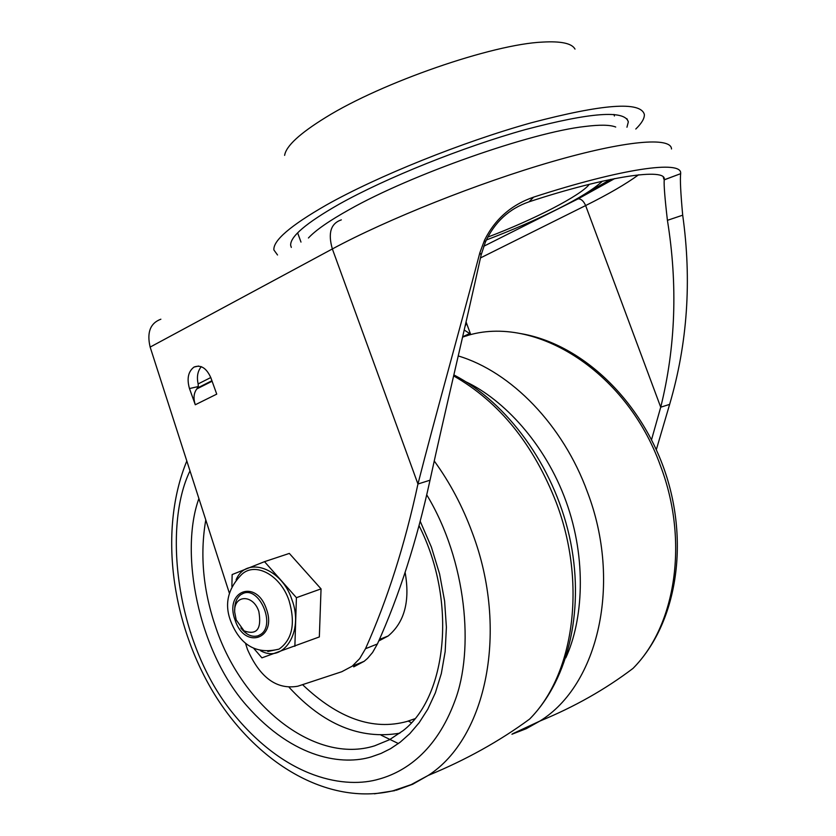 <?xml version="1.0" encoding="UTF-8"?>
<svg xmlns="http://www.w3.org/2000/svg" width="836" height="836" viewBox="0 0 836 836"><rect width="100%" height="100%" fill="white"/><g stroke="black" fill="none" stroke-linecap="round" stroke-linejoin="round"><path stroke-width="1.25" d="M277.521 254.99L273.894 249.954C273.027 240.549 290.531 225.553 326.406 204.987C377.214 176.323 462.245 142.047 531.027 122.861C602.777 103.957 640.543 101.135 644.337 114.396C644.65 118.273 641.797 123.153 635.799 129.026M291.315 247.404L290.677 245.418C289.956 236.755 306.154 222.993 339.27 204.12C385.804 178.026 462.872 147.042 525.259 129.622C590.415 112.421 624.774 109.829 628.338 121.857L626.958 127.218M236.201 619.936L234.697 612.171C233.463 594.636 253.12 593.832 258.836 611.471C261.814 628.996 256.892 635.464 244.07 630.877L236.201 619.936M235.188 620.364C244.896 650.157 277.562 638.798 266.35 608.848L266.308 608.723C256.088 578.481 223.923 591.021 235.146 620.239L235.188 620.364M236.118 579.797C246.097 555.585 281.586 567.832 291.816 599.391L291.91 599.652C304.137 631.19 283.916 663.794 260.602 650.753M234.707 610.175C234.623 603.017 236.661 597.855 240.841 594.668L243.067 593.466C259.139 585.911 276.005 624.691 260.78 634.357L258.188 635.747C252.096 637.492 246.338 634.911 240.883 628.003M321.045 588.878L289.329 553.422L264.51 561.667L296.414 597.677L321.045 588.878L319.342 636.938L261.919 657.848L253.81 648.454M231.875 586.423L232.147 574.562L264.51 561.667M296.414 597.677L294.868 646.322M302.548 684.653C338.162 718.532 372.971 730.8 406.965 721.468L414.719 718.793M378.75 640.972L388.165 635.987C404.54 622.266 410.183 601.053 405.115 572.336M466.603 335.926L470.543 334.097L466.06 321.912M656.323 449.684L669.636 404.373L660.722 407.195L651.537 439.715M470.543 334.097L464.21 330.032M529.042 201.821L533.65 197.118C511.423 204.768 495.069 219.074 484.598 240.047L479.885 252.65C460.061 328.475 434.71 418.188 417.948 484.013L430.017 480.198C443.926 415.952 464.941 328.788 481.128 254.959L485.34 242.241C494.452 222.209 509.019 208.728 529.042 201.821C606.832 176.145 667.442 167.399 664.202 179.792L664.212 179.918C663.805 184.902 664.871 198.372 667.421 220.328C677.86 284.888 675.624 347.17 660.722 407.195L585.628 205.562C608.284 194.286 625.934 184.024 638.589 174.808M669.636 404.373C687.505 343.544 691.853 280.478 682.698 215.186C680.65 192.959 679.971 179.123 680.661 173.669L664.202 179.792M533.65 197.118C622.203 168.37 681.967 160.063 680.661 173.345L680.661 173.522M479.885 252.65L481.128 254.959M353.722 666.867L364.162 661.307L367.547 658.381L372.563 652.508L377.423 643.96C399.284 595.389 416.819 540.798 430.017 480.198M483.73 246.275L578.136 198.843L614.753 178.549M671.507 148.986C671.183 136.665 625.516 140.385 551.844 161.714C478.338 182.969 386.911 219.46 332.362 248.95L417.948 484.013C404.812 544.999 387.329 599.903 365.499 648.726L359.71 658.59L352.249 666.156L341.799 671.716L297.794 686.22C276.706 689.909 259.933 677.662 247.477 649.457L245.439 643.135M341.339 219.868C330.784 223.411 327.796 233.108 332.362 248.95L150.146 347.086L229.367 593.194M189.479 388.562C186.679 378.677 188.194 371.508 194.036 367.056C200.901 364.517 206.502 368.08 210.86 377.757L216.733 394.132L195.29 404.76L189.479 388.562L198.268 386.535L198.142 383.923C196.585 376.837 197.641 371.079 201.309 366.649M150.146 347.086C146.697 332.456 150.271 323.156 160.867 319.206M212.104 381.237L196.815 388.928L198.268 386.535M196.815 388.928C193.722 393.098 193.21 398.375 195.29 404.76M602.38 181.193C594.135 188.905 579.254 198.174 557.758 209C536.618 219.565 512.813 229.9 486.353 239.984M575.011 49.094C571.928 43.378 561.144 41.037 542.658 42.082C492.456 44.203 381.937 82.451 325.768 117.395C299.8 133.394 286.079 146.049 284.616 155.371M267.792 651.495L279.046 649.123C292.328 639.624 295.672 623.478 289.068 600.676L289.057 600.645C280.488 574.917 255.001 561.364 241.52 574.614C227.653 588.868 224.132 604.595 230.955 621.796C240.559 645.507 256.589 654.619 279.046 649.123L267.865 651.495M458.253 355.948C511.12 371.727 563.046 424.949 587.394 491.965C622.183 582.765 598.409 685.238 539.805 721.102L526.241 728.699L511.925 734.248M466.174 381.937C503.084 399.336 545.082 443.258 566.087 501.506C587.133 559.744 582.964 620.594 565.805 657.838M519.438 333.397C579.808 342.844 639.383 397.894 664.578 470.386C689.731 542.742 676.92 623.99 633.009 668.403C676.084 625.297 688.927 540.317 660.513 465.934C626.007 369.042 530.881 311.922 462.569 337.159M434.218 460.939C449.946 482.571 462.663 506.574 472.361 532.94C509.051 629.916 486.677 738.094 428.22 775.421L412.691 784.252L396.18 790.271M426.747 494.849C466.948 561.29 474.221 650.251 454.878 700.944C435.89 752.379 404.175 771.9 379.784 778.891L379.147 779.058C346.731 788.818 286.372 780.552 231.342 711.321C175.476 641.024 163.041 526.137 189.991 470.887M453.875 374.915C507.504 402.68 553.307 465.621 569.316 536.012C585.158 606.278 569.818 678.33 529.606 719.085C574.071 674.6 586.862 583.476 556.431 503C533.514 444.261 499.249 401.897 453.645 375.907M381.07 735.157L398.385 743.549M394.874 790.626L374.423 793.813M198.895 498.549C179.447 552.209 197.86 650.324 246.474 705.396C294.356 760.028 343.753 765.253 371.184 756.904L381.038 753.435L390.527 748.701L400.183 742.201L409.807 733.653L419.129 722.743L427.792 709.2L435.357 692.835L441.324 673.586L445.17 651.578L446.393 627.188L444.606 601.042L439.6 573.987L431.376 547.058L420.215 521.309M419.045 525.677C457.72 601.836 446.466 697.443 403.088 730.654L389.451 739.745L374.622 745.827C315.559 764.459 242.921 707.11 216.169 628.536C203.19 591.261 199.72 555.062 205.781 519.929M289.235 687.443C323.407 724.634 360.274 739.881 399.838 733.172M583.873 194.663L610.583 179.395M308.432 237.988C315.59 230.255 329.248 220.777 349.417 209.533C411.082 174.599 531.048 132.412 584.991 126.476C599.861 124.616 610.102 124.804 615.714 127.03M297.532 232.962L298.128 234.237M480.481 257.927L585.628 205.562C583.653 201.058 581.156 198.822 578.136 198.843M465.015 326.521L466.498 323.104M462.653 336.793L469.456 333.627M682.698 215.186L667.421 220.328M365.499 648.726L377.423 643.96M210.776 377.538L198.142 383.923M197.651 387.914L211.926 380.725M614.408 115.995L614.011 114.459M487.785 237.1C533.932 219.701 581.135 195.269 589.307 184.317M626.885 118.67L628.338 121.857M244.07 630.877L246.401 633.489M512.593 733.778L539.805 721.102C574.29 706.942 605.348 689.376 633.009 668.403M408.261 721.081L411.333 722.712M186.815 461.002C158.83 529.01 170.878 621.503 213.211 692.177C255.732 762.453 327.022 806.322 393.108 790.772L411.134 784.638L428.22 775.421C465.631 760.028 499.426 741.25 529.606 719.085M379.419 639.467L388.165 635.987M297.637 232.857L300.981 242.085M663.345 177.577L664.202 179.876L680.661 173.669M485.34 242.241L484.598 240.047M352.249 666.156L364.162 661.318M194.036 367.056L198.634 366.043"/></g></svg>
